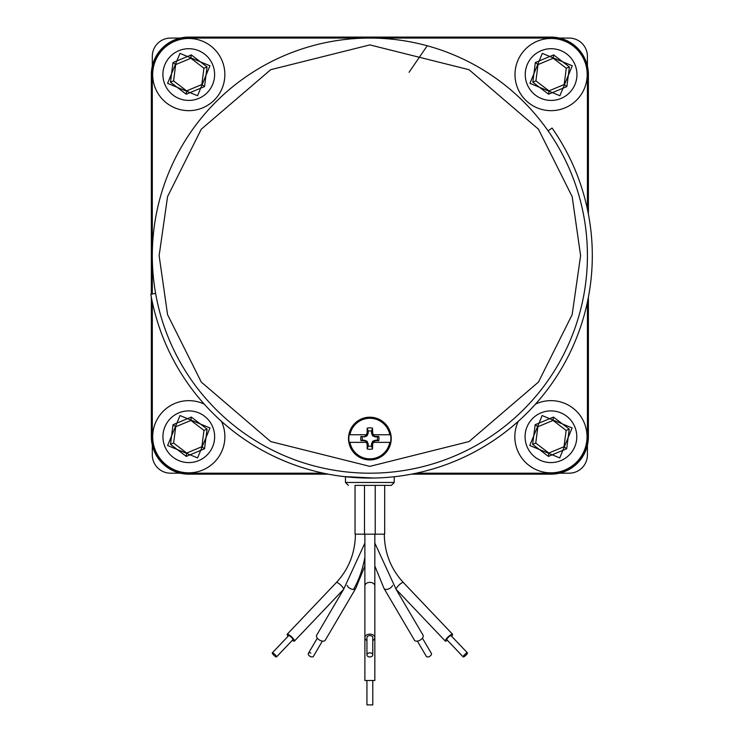 <?xml version="1.0" encoding="UTF-8"?>
<svg xmlns="http://www.w3.org/2000/svg" width="742" height="742" viewBox="0 0 742 742"><rect width="100%" height="100%" fill="white"/><g stroke="black" fill="none" stroke-linecap="round" stroke-linejoin="round"><path stroke-width="1.11" d="M574.985 64.656A25.849 25.849 0 0 1 551.102 100.42A25.849 25.849 0 0 1 527.219 84.467A25.849 25.849 0 0 1 551.102 48.712A25.849 25.849 0 0 1 574.985 64.656A25.849 25.849 0 0 0 551.102 48.712M212.639 64.656A25.849 25.849 0 0 1 188.765 100.42A25.849 25.849 0 0 1 164.882 84.467A25.849 25.849 0 0 1 188.765 48.712A25.849 25.849 0 0 1 212.639 64.656A25.849 25.849 0 0 0 188.765 48.712M212.676 426.835A25.849 25.849 0 0 1 188.793 462.591A25.849 25.849 0 0 1 164.91 446.638A25.849 25.849 0 0 1 188.793 410.882A25.849 25.849 0 0 1 212.676 426.835A25.849 25.849 0 0 0 188.793 410.882M574.818 426.835A25.849 25.849 0 0 1 550.935 462.591A25.849 25.849 0 0 1 527.052 446.638A25.849 25.849 0 0 1 550.935 410.882A25.849 25.849 0 0 1 574.818 426.835A25.849 25.849 0 0 0 550.935 410.882M152.305 293.999L152.305 255.638A217.564 217.564 0 0 1 369.859 38.074A217.564 217.564 0 0 1 587.423 255.638A217.564 217.564 0 0 1 369.859 473.192A217.564 217.564 0 0 1 152.305 255.638L152.305 74.552A36.469 36.469 0 0 1 188.774 38.074L550.954 38.074A36.469 36.469 0 0 1 587.423 74.552L587.423 209.309M366.325 442.362L367.086 444.161L368.199 443.939L367.105 441.314L367.021 442.362L349.185 442.362A21.026 21.026 0 0 1 349.185 434.756L349.946 434.756A20.275 20.275 0 0 1 389.782 434.756L390.542 434.756A21.026 21.026 0 0 1 390.542 442.362L373.402 442.362L372.642 444.161L372.54 448.966A10.74 10.74 0 0 1 367.188 448.966L368.199 446.044A7.661 7.661 0 0 0 371.529 446.044L372.54 448.966M369.859 417.199A21.37 21.37 0 0 1 391.229 438.559A21.37 21.37 0 0 1 369.859 459.929A21.37 21.37 0 0 1 348.499 438.559A21.37 21.37 0 0 1 369.859 417.199M355.038 485.389L391.331 485.389L384.69 485.389L384.69 534.166L355.038 534.166L355.038 485.389M366.938 654.898L366.938 637.647A2.931 2.068 0 0 1 369.859 635.579A2.931 2.068 0 0 1 372.79 637.647L372.79 654.898A2.931 2.068 0 0 1 369.859 656.967A2.931 2.068 0 0 1 366.938 654.898A2.931 2.068 0 0 1 369.859 652.821A2.931 2.068 0 0 1 372.79 654.898M366.938 640.494A4.971 3.515 0 0 1 364.888 637.647A4.971 3.515 0 0 1 369.859 634.132A4.971 3.515 0 0 1 374.84 637.647A4.971 3.515 0 0 1 372.79 640.494M366.938 680.507L366.938 704.9L372.79 704.9L372.79 680.507M369.859 680.507L374.84 680.507L374.84 585.911A4.971 3.515 0 0 0 369.859 582.387A4.971 3.515 0 0 0 364.888 585.911L364.888 680.507L369.859 680.507M463.193 656.911L446.795 639.669A2.931 0.64 -43.6 0 1 448.474 637.183A2.931 0.64 -43.6 0 1 451.034 635.634L467.441 652.877A2.931 0.64 -43.6 0 1 465.763 655.362A2.931 0.64 -43.6 0 1 463.193 656.911A2.931 0.64 -43.6 0 1 464.882 654.435A2.931 0.64 -43.6 0 1 467.441 652.877M374.84 543.088L396.107 589.333L445.311 641.079A4.971 1.085 -43.6 0 1 448.168 636.859A4.971 1.085 -43.6 0 1 452.518 634.215A4.971 1.085 -43.6 0 1 451.646 636.265M374.84 566.025L384.022 588.434L414.435 640.17A4.971 2.847 -30.4 0 0 418.72 640.773A4.971 2.847 -30.4 0 0 423.014 635.124L396.08 589.315A4.971 1.085 -43.6 0 1 398.556 585.512A4.971 1.085 -43.6 0 1 403.054 582.387A4.971 1.085 -43.6 0 1 403.314 582.479L452.518 634.215M417.366 641.116L426.335 656.373A2.931 1.679 -30.4 0 0 428.857 656.735A2.931 1.679 -30.4 0 0 431.38 653.414L422.411 638.148M310.87 653.053A2.931 1.679 30.4 0 0 308.347 653.414A2.931 1.679 30.4 0 0 310.87 656.735A2.931 1.679 30.4 0 0 313.393 656.373L322.362 641.116M355.427 534.166C355.149 552.948 348.814 569.058 336.414 582.479A4.971 1.085 43.6 0 1 336.673 582.387A4.971 1.085 43.6 0 1 341.172 585.512A4.971 1.085 43.6 0 1 343.62 589.333L316.713 635.124A4.971 2.847 30.4 0 0 321.008 640.773A4.971 2.847 30.4 0 0 325.293 640.17L355.706 588.434A4.971 2.847 30.4 0 1 353.489 589.426A4.971 2.847 30.4 0 1 351.42 589.037A4.971 2.847 30.4 0 1 347.126 585.382M272.286 652.877L288.694 635.634A2.931 0.64 43.6 0 1 291.254 637.183A2.931 0.64 43.6 0 1 292.932 639.669L276.525 656.911A2.931 0.64 43.6 0 1 273.965 655.362A2.931 0.64 43.6 0 1 272.286 652.877A2.931 0.64 43.6 0 1 274.846 654.435A2.931 0.64 43.6 0 1 276.525 656.911M336.414 582.479L287.2 634.215A4.971 1.085 43.6 0 1 291.56 636.859A4.971 1.085 43.6 0 1 294.416 641.079A4.971 1.085 43.6 0 1 292.329 640.3M364.888 543.088L343.62 589.333L294.416 641.079M551.102 38.463A36.098 36.098 0 0 1 587.2 74.562A36.098 36.098 0 0 1 551.102 110.66A36.098 36.098 0 0 1 515.004 74.562A36.098 36.098 0 0 1 551.102 38.463M188.765 38.463A36.098 36.098 0 0 1 224.854 74.562A36.098 36.098 0 0 1 188.765 110.66A36.098 36.098 0 0 1 152.666 74.562A36.098 36.098 0 0 1 188.765 38.463M221.413 421.289A36.098 36.098 0 0 1 188.793 472.83A36.098 36.098 0 0 1 152.694 436.741A36.098 36.098 0 0 1 204.226 404.112M535.492 404.112A36.098 36.098 0 0 1 587.033 436.741A36.098 36.098 0 0 1 550.935 472.83A36.098 36.098 0 0 1 518.306 421.289M349.946 442.362A20.275 20.275 0 0 0 389.782 442.362L372.697 442.362L375.341 440.711L378.735 440.711L377.344 440.229A7.661 7.661 0 0 0 377.344 436.89L378.735 436.417L375.341 436.417L372.985 435.443L372.697 434.756L373.402 434.756L372.642 432.957L371.529 433.18L371.529 431.083A7.661 7.661 0 0 0 368.199 431.083L367.188 428.162A10.74 10.74 0 0 1 372.54 428.162L371.529 431.083M378.735 440.711A9.127 9.127 0 0 0 378.735 436.417M344.39 476.605L373.931 478.033M368.199 431.083L368.199 433.18L367.086 432.957L366.325 434.756L367.021 434.756L367.105 435.804L368.199 433.18M367.188 428.162L367.086 432.957M372.642 432.957L372.54 428.162M375.341 440.711L375.239 440.229L377.344 440.229M377.344 436.89L375.239 436.89L375.341 436.417M375.239 436.89L372.614 435.804L372.985 435.443M372.985 441.685L372.614 441.314L375.239 440.229M371.529 446.044L371.529 443.939L372.642 444.161M368.199 443.939L368.199 446.044M367.086 444.161L367.188 448.966M364.48 436.89L360.992 436.417L364.48 436.89L367.105 435.804M362.384 436.89A7.661 7.661 0 0 0 362.384 440.229L360.992 440.711L364.387 440.711L366.743 441.685M367.105 441.314L364.48 440.229L362.384 440.229M372.614 441.314L371.529 443.939M371.529 433.18L372.614 435.804M366.743 435.443L364.387 436.417M360.992 436.417A9.127 9.127 0 0 0 360.992 440.711M364.48 440.229L364.387 440.711M366.325 434.756L349.946 434.756L366.325 434.756M373.402 434.756L389.782 434.756M548.078 130.852L552.076 128.051A222.433 222.433 0 0 1 454.985 461.144A222.433 222.433 0 0 1 150.802 294.259L155.607 293.415M548.83 453.047L535.752 443.067L537.867 426.752L553.04 420.426L566.118 430.406L564.003 446.721L548.83 453.047L548.394 456.404L566.693 448.771L569.235 429.108L553.476 417.078L535.177 424.702L532.635 444.365L535.752 443.067M186.678 453.047L173.609 443.067L175.715 426.752L190.898 420.426L203.976 430.406L201.861 446.721L186.678 453.047L186.251 456.404L204.551 448.771L207.092 429.108L191.334 417.078L173.034 424.702L170.493 444.365L173.609 443.067M186.65 90.876L173.582 80.897L175.687 64.582L190.87 58.247L203.939 68.236L201.833 84.542L186.65 90.876L186.214 94.225L204.523 86.601L207.064 66.938L191.306 54.899L173.007 62.532L170.465 82.195L173.582 80.897M548.997 90.876L535.919 80.897L538.033 64.582L553.207 58.247L566.285 68.236L564.17 84.542L548.997 90.876L548.561 94.225L566.86 86.601L569.402 66.938L553.643 54.899L535.344 62.532L532.802 82.195L535.919 80.897M564.003 446.721L566.693 448.771M566.118 430.406L569.235 429.108M553.04 420.426L553.476 417.078M537.867 426.752L535.177 424.702M201.861 446.721L204.551 448.771M203.976 430.406L207.092 429.108M190.898 420.426L191.334 417.078M175.715 426.752L173.034 424.702M201.833 84.542L204.523 86.601M203.939 68.236L207.064 66.938M190.87 58.247L191.306 54.899M175.687 64.582L173.007 62.532M564.17 84.542L566.86 86.601M566.285 68.236L569.402 66.938M553.207 58.247L553.643 54.899M538.033 64.582L535.344 62.532M587.423 301.966L587.423 436.723A36.469 36.469 0 0 1 550.954 473.192L416.188 473.192M588.397 297.115L588.397 436.723A37.452 37.452 0 0 1 550.954 474.166L411.346 474.166M323.531 473.192L188.774 473.192A36.469 36.469 0 0 1 152.305 436.723L152.305 301.966M328.381 474.166L188.774 474.166A37.452 37.452 0 0 1 151.331 436.723L151.331 297.115M151.331 294.166L151.331 74.552A37.452 37.452 0 0 1 188.774 37.1L550.954 37.1A37.452 37.452 0 0 1 588.397 74.552L588.397 214.15M587.423 445.219L587.423 454.911A18.281 18.281 0 0 1 569.142 473.192L559.44 473.192M180.287 473.192L170.586 473.192A18.281 18.281 0 0 1 152.305 454.911L152.305 445.219M152.305 66.057L152.305 56.355A18.281 18.281 0 0 1 170.586 38.074L180.287 38.074M559.44 38.074L569.142 38.074A18.281 18.281 0 0 1 587.423 56.355L587.423 66.057M288.082 636.265A4.971 1.085 43.6 0 1 287.2 634.215M447.398 640.3A4.971 1.085 -43.6 0 1 445.311 641.079M409.083 72.28L426.65 46.625M572.277 65.778L559.885 95.737L529.927 83.345L542.319 53.387L572.277 65.778M209.94 65.778L197.539 95.737L167.581 83.345L179.981 53.387L209.94 65.778M209.967 427.958L197.576 457.916L167.609 445.515L180.009 415.557L209.967 427.958M572.11 427.958L559.718 457.916L529.76 445.515L542.152 415.557L572.11 427.958M159.131 255.638L167.562 196.63L201.277 129.201L270.7 69.692L369.859 44.9L469.027 69.692L538.451 129.201L572.165 196.63L580.596 255.638L572.165 314.636L538.451 382.074L469.027 441.573L369.859 466.366L270.7 441.573L201.277 382.074L167.562 314.636L159.131 255.638M345.475 476.735L345.475 482.467L394.252 482.467L391.331 485.389M384.022 588.434A4.971 2.847 -30.4 0 0 386.239 589.426A4.971 2.847 -30.4 0 0 388.307 589.037A4.971 2.847 -30.4 0 0 392.601 585.382M364.888 557.261A78.142 45.93 90 0 1 353.489 589.426M587.423 255.638A217.564 217.564 0 0 1 369.859 473.192M391.229 438.559A21.37 21.37 0 0 1 369.859 459.929M532.635 444.365L548.394 456.404M170.493 444.365L186.251 456.404M170.465 82.195L186.214 94.225M532.802 82.195L548.561 94.225M587.423 436.723L588.397 436.723M550.954 474.166L550.954 473.192M188.774 473.192L188.774 474.166M151.331 436.723L152.305 436.723M188.774 37.1L188.774 38.074M152.305 74.552L151.331 74.552M588.397 74.552L587.423 74.552M550.954 38.074L550.954 37.1M345.475 482.467L348.397 485.389M374.84 534.166L374.84 585.911M384.3 534.166C384.569 552.948 390.913 569.058 403.314 582.479M394.252 476.735L394.252 482.467M364.498 485.389L364.498 534.166M375.229 485.389L375.229 534.166M364.888 566.025L355.706 588.434M317.316 638.148L308.347 653.414M364.888 534.166L364.888 585.911"/></g></svg>
